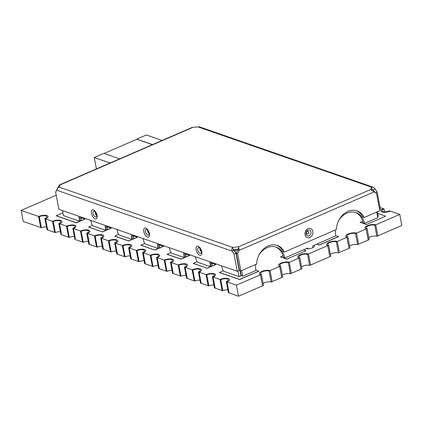 <?xml version="1.0" encoding="UTF-8"?>
<svg xmlns="http://www.w3.org/2000/svg" width="423" height="423" viewBox="0 0 423 423"><rect width="100%" height="100%" fill="white"/><g stroke="black" fill="none" stroke-linecap="round" stroke-linejoin="round"><path stroke-width="0.63" d="M313.903 245.356A4.822 1.734 169.3 0 1 314.458 245.985A4.822 1.734 169.3 0 1 311.635 248.179A4.822 1.734 169.3 0 1 306.284 248.655M384.607 211.844L384.063 208.951A4.822 1.734 -10.7 0 0 382.112 210.818A4.822 1.734 -10.7 0 0 384.84 211.844A4.822 1.734 -10.7 0 0 389.641 210.892L399.761 214.403L401.85 225.454L376.872 236.277L374.783 225.226A4.822 1.734 -10.7 0 0 369.316 225.501A4.822 1.734 -10.7 0 0 366.202 227.786A4.822 1.734 -10.7 0 0 367.095 228.557L366.133 228.975L368.222 240.026L357.652 244.605L355.563 233.554A4.822 1.734 -10.7 0 0 350.101 233.824A4.822 1.734 -10.7 0 0 346.982 236.113A4.822 1.734 -10.7 0 0 347.88 236.88L346.918 237.298L349.007 248.349L339.399 252.515L338.437 252.928L336.348 241.877A4.822 1.734 -10.7 0 0 330.886 242.152A4.822 1.734 -10.7 0 0 327.767 244.436A4.822 1.734 -10.7 0 0 328.666 245.208L327.703 245.626L329.792 256.676L310.577 265.004L309.615 265.417L307.526 254.366A4.822 1.734 -10.7 0 0 302.064 254.641A4.822 1.734 -10.7 0 0 298.945 256.925A4.822 1.734 -10.7 0 0 299.838 257.697L298.881 258.109L300.97 269.165L290.4 273.744L288.312 262.688A4.822 1.734 -10.7 0 0 282.85 262.963A4.822 1.734 -10.7 0 0 279.73 265.253A4.822 1.734 -10.7 0 0 280.623 266.019L279.666 266.437L281.755 277.488L271.185 282.067L269.097 271.016A4.822 1.734 -10.7 0 0 263.635 271.291A4.822 1.734 -10.7 0 0 260.515 273.575A4.822 1.734 -10.7 0 0 261.409 274.347L260.446 274.765L262.535 285.816L238.519 296.222L228.399 292.711L226.31 281.655A4.822 1.734 -10.7 0 0 228.256 279.793A4.822 1.734 -10.7 0 0 225.533 278.762A4.822 1.734 -10.7 0 0 220.727 279.719L220.029 279.476A6.028 2.168 169.3 0 1 226.035 278.281A6.028 2.168 169.3 0 1 229.44 279.566A6.028 2.168 169.3 0 1 227.008 281.898L229.097 292.949L227.008 281.898L226.31 281.655M227.854 289.818A4.822 1.734 -10.7 0 0 222.815 290.77L222.117 290.527L220.029 279.476L222.117 290.527L214.445 287.862L212.357 276.811A4.822 1.734 -10.7 0 0 214.302 274.945A4.822 1.734 -10.7 0 0 211.574 273.914A4.822 1.734 -10.7 0 0 206.773 274.871L206.075 274.627A6.028 2.168 169.3 0 1 212.076 273.432A6.028 2.168 169.3 0 1 215.487 274.723A6.028 2.168 169.3 0 1 213.055 277.049L215.143 288.105L213.055 277.049L212.357 276.811M213.895 284.97A4.822 1.734 -10.7 0 0 208.862 285.922L208.164 285.678L206.075 274.627L208.164 285.678L200.486 283.013L198.398 271.963A4.822 1.734 -10.7 0 0 200.343 270.096A4.822 1.734 -10.7 0 0 197.62 269.065A4.822 1.734 -10.7 0 0 192.814 270.022L192.116 269.779A6.028 2.168 169.3 0 1 198.123 268.584A6.028 2.168 169.3 0 1 201.528 269.874A6.028 2.168 169.3 0 1 199.096 272.206L201.184 283.257L199.096 272.206L198.398 271.963M199.942 280.126A4.822 1.734 -10.7 0 0 194.903 281.078L194.205 280.835L192.116 269.779L194.205 280.835L186.527 278.17L184.439 267.114A4.822 1.734 -10.7 0 0 186.39 265.253A4.822 1.734 -10.7 0 0 183.661 264.222A4.822 1.734 -10.7 0 0 178.86 265.179L178.162 264.935A6.028 2.168 169.3 0 1 184.164 263.741A6.028 2.168 169.3 0 1 187.574 265.025A6.028 2.168 169.3 0 1 185.137 267.357L187.225 278.408L185.137 267.357L184.439 267.114M185.983 275.278A4.822 1.734 -10.7 0 0 180.949 276.23L180.251 275.986L178.162 264.935L180.251 275.986L172.573 273.321L170.485 262.271A4.822 1.734 -10.7 0 0 172.431 260.404A4.822 1.734 -10.7 0 0 169.708 259.373A4.822 1.734 -10.7 0 0 164.901 260.33L164.203 260.087A6.028 2.168 169.3 0 1 170.21 258.892A6.028 2.168 169.3 0 1 173.615 260.182A6.028 2.168 169.3 0 1 171.183 262.509L173.271 273.565L171.183 262.509L170.485 262.271M172.029 270.429A4.822 1.734 -10.7 0 0 166.99 271.381L166.292 271.143L164.203 260.087L166.292 271.143L158.614 268.473L156.526 257.422A4.822 1.734 -10.7 0 0 158.477 255.555A4.822 1.734 -10.7 0 0 155.749 254.524A4.822 1.734 -10.7 0 0 150.948 255.481L150.25 255.243A6.028 2.168 169.3 0 1 156.251 254.043A6.028 2.168 169.3 0 1 159.661 255.333A6.028 2.168 169.3 0 1 157.224 257.665L159.312 268.716L157.224 257.665L156.526 257.422M158.07 265.586A4.822 1.734 -10.7 0 0 153.036 266.538L152.338 266.294L150.25 255.243L152.338 266.294L144.661 263.629L142.572 252.573A4.822 1.734 -10.7 0 0 144.518 250.712A4.822 1.734 -10.7 0 0 141.79 249.681A4.822 1.734 -10.7 0 0 136.989 250.638L136.291 250.395A6.028 2.168 169.3 0 1 142.297 249.2A6.028 2.168 169.3 0 1 145.702 250.485A6.028 2.168 169.3 0 1 143.27 252.817L145.359 263.873L143.27 252.817L142.572 252.573M144.116 260.737A4.822 1.734 -10.7 0 0 139.077 261.689L138.379 261.446L136.291 250.395L138.379 261.446L130.702 258.781L128.613 247.73A4.822 1.734 -10.7 0 0 130.564 245.863A4.822 1.734 -10.7 0 0 127.836 244.832A4.822 1.734 -10.7 0 0 123.035 245.789L122.337 245.546A6.028 2.168 169.3 0 1 128.338 244.351A6.028 2.168 169.3 0 1 131.749 245.641A6.028 2.168 169.3 0 1 129.311 247.973L131.4 259.024L129.311 247.973L128.613 247.73M130.157 255.889A4.822 1.734 -10.7 0 0 125.123 256.84L124.425 256.602L122.337 245.546L124.425 256.602L116.748 253.932L114.659 242.881A4.822 1.734 -10.7 0 0 116.605 241.015A4.822 1.734 -10.7 0 0 113.877 239.984A4.822 1.734 -10.7 0 0 109.076 240.941L108.378 240.703A6.028 2.168 169.3 0 1 114.384 239.503A6.028 2.168 169.3 0 1 117.79 240.793A6.028 2.168 169.3 0 1 115.357 243.125L117.446 254.175L115.357 243.125L114.659 242.881M116.203 251.045A4.822 1.734 -10.7 0 0 111.164 251.997L110.466 251.754L108.378 240.703L110.466 251.754L102.789 249.089L100.7 238.033A4.822 1.734 -10.7 0 0 102.652 236.171A4.822 1.734 -10.7 0 0 99.923 235.14A4.822 1.734 -10.7 0 0 95.122 236.097L94.424 235.854A6.028 2.168 169.3 0 1 100.425 234.659A6.028 2.168 169.3 0 1 103.836 235.944A6.028 2.168 169.3 0 1 101.398 238.276L103.487 249.332L101.398 238.276L100.7 238.033M102.244 246.197A4.822 1.734 -10.7 0 0 97.205 247.148L96.513 246.905L94.424 235.854L96.513 246.905L88.835 244.24L86.747 233.189A4.822 1.734 -10.7 0 0 88.693 231.323A4.822 1.734 -10.7 0 0 85.964 230.292A4.822 1.734 -10.7 0 0 81.163 231.249L80.465 231.006A6.028 2.168 169.3 0 1 86.466 229.811A6.028 2.168 169.3 0 1 89.877 231.101A6.028 2.168 169.3 0 1 87.445 233.433L89.533 244.483L87.445 233.433L86.747 233.189M88.285 241.353A4.822 1.734 -10.7 0 0 83.252 242.305L82.554 242.062L80.465 231.006L82.554 242.062L74.876 239.397L72.788 228.341A4.822 1.734 -10.7 0 0 74.739 226.474A4.822 1.734 -10.7 0 0 72.01 225.448A4.822 1.734 -10.7 0 0 67.204 226.4L66.506 226.162L68.595 237.213L61.621 234.791L60.923 234.548L58.834 223.492A4.822 1.734 -10.7 0 0 60.78 221.631A4.822 1.734 -10.7 0 0 58.051 220.6A4.822 1.734 -10.7 0 0 53.25 221.557L52.552 221.314L54.641 232.364L47.662 229.943L46.964 229.7L44.875 218.649A4.822 1.734 -10.7 0 0 46.826 216.782A4.822 1.734 -10.7 0 0 44.098 215.751A4.822 1.734 -10.7 0 0 39.291 216.708L38.593 216.465L40.682 227.521L23.239 221.462L21.15 210.411L56.222 195.215M46.419 226.813A4.822 1.734 -10.7 0 0 41.38 227.764L40.682 227.521L38.593 216.465L21.15 210.411M261.409 274.347L263.497 285.398L262.535 285.816L260.446 274.765L236.431 285.171L238.519 296.222M60.373 231.656A4.822 1.734 -10.7 0 0 55.339 232.608L54.641 232.364L52.552 221.314L45.573 218.892L47.662 229.943L45.573 218.892L44.875 218.649M280.623 266.019L282.712 277.076L281.755 277.488L279.666 266.437L270.059 270.598L272.142 281.655L270.059 270.598L269.097 271.016M328.666 245.208L330.754 256.259L329.792 256.676L327.703 245.626L308.489 253.948L310.577 265.004L308.489 253.948L307.526 254.366M339.193 251.41L337.311 241.459L339.193 251.41M347.88 236.88L349.969 247.936L349.007 248.349L346.918 237.298L336.348 241.877M380.092 207.571L384.063 208.951M75.368 238.53L73.486 228.584L75.368 238.53M61.409 233.686L59.532 223.735L61.409 233.686M390.339 211.13A6.028 2.168 169.3 0 1 384.338 212.33A6.028 2.168 169.3 0 1 380.927 211.04A6.028 2.168 169.3 0 1 383.365 208.708A6.028 2.168 169.3 0 0 380.927 211.04A6.028 2.168 169.3 0 0 384.338 212.33A6.028 2.168 169.3 0 0 390.339 211.13M327.703 245.626A6.028 2.168 169.3 0 1 326.582 244.663A6.028 2.168 169.3 0 1 330.485 241.803A6.028 2.168 169.3 0 1 337.311 241.459A6.028 2.168 169.3 0 0 330.485 241.803A6.028 2.168 169.3 0 0 326.582 244.663A6.028 2.168 169.3 0 0 327.703 245.626M367.095 228.557L369.184 239.608L368.222 240.026L366.133 228.975L356.526 233.136A6.028 2.168 169.3 0 0 349.699 233.475A6.028 2.168 169.3 0 0 345.797 236.335A6.028 2.168 169.3 0 0 346.918 237.298A6.028 2.168 169.3 0 1 345.797 236.335A6.028 2.168 169.3 0 1 349.699 233.475A6.028 2.168 169.3 0 1 356.526 233.136L358.614 244.187L356.526 233.136L355.563 233.554M399.761 214.403L375.74 224.809A6.028 2.168 169.3 0 0 368.914 225.152A6.028 2.168 169.3 0 0 365.012 228.013A6.028 2.168 169.3 0 0 366.133 228.975A6.028 2.168 169.3 0 1 365.012 228.013A6.028 2.168 169.3 0 1 368.914 225.152A6.028 2.168 169.3 0 1 375.74 224.809L377.829 235.865L375.74 224.809L374.783 225.226M299.838 257.697L301.927 268.748L300.97 269.165L298.881 258.109A6.028 2.168 169.3 0 1 297.76 257.152A6.028 2.168 169.3 0 1 301.657 254.292A6.028 2.168 169.3 0 1 308.489 253.948A6.028 2.168 169.3 0 0 301.657 254.292A6.028 2.168 169.3 0 0 297.76 257.152A6.028 2.168 169.3 0 0 298.881 258.109L289.274 262.276L291.362 273.327L289.274 262.276L288.312 262.688M279.666 266.437A6.028 2.168 169.3 0 1 278.546 265.475A6.028 2.168 169.3 0 1 282.442 262.614A6.028 2.168 169.3 0 1 289.274 262.276A6.028 2.168 169.3 0 0 282.442 262.614A6.028 2.168 169.3 0 0 278.546 265.475A6.028 2.168 169.3 0 0 279.666 266.437M260.446 274.765A6.028 2.168 169.3 0 1 259.331 273.803A6.028 2.168 169.3 0 1 263.228 270.942A6.028 2.168 169.3 0 1 270.059 270.598A6.028 2.168 169.3 0 0 263.228 270.942A6.028 2.168 169.3 0 0 259.331 273.803A6.028 2.168 169.3 0 0 260.446 274.765M74.332 236.505A4.822 1.734 -10.7 0 0 69.293 237.456L68.595 237.213L66.506 226.162L59.532 223.735A6.028 2.168 169.3 0 0 61.964 221.403L61.964 221.409A6.028 2.168 169.3 0 0 58.554 220.119A6.028 2.168 169.3 0 0 52.552 221.314A6.028 2.168 169.3 0 1 58.554 220.119A6.028 2.168 169.3 0 1 61.964 221.403A6.028 2.168 169.3 0 1 59.532 223.735L58.834 223.492M236.431 285.171L227.008 281.898A6.028 2.168 169.3 0 0 229.44 279.566L229.446 279.566A6.028 2.168 169.3 0 0 226.035 278.281A6.028 2.168 169.3 0 0 220.029 279.476L213.055 277.049A6.028 2.168 169.3 0 0 215.487 274.723L215.487 274.723A6.028 2.168 169.3 0 0 212.076 273.432A6.028 2.168 169.3 0 0 206.075 274.627L199.096 272.206A6.028 2.168 169.3 0 0 201.528 269.874L201.528 269.874A6.028 2.168 169.3 0 0 198.123 268.584A6.028 2.168 169.3 0 0 192.116 269.779L185.137 267.357A6.028 2.168 169.3 0 0 187.574 265.025L187.574 265.025A6.028 2.168 169.3 0 0 184.164 263.741A6.028 2.168 169.3 0 0 178.162 264.935L171.183 262.509A6.028 2.168 169.3 0 0 173.615 260.182L173.615 260.182A6.028 2.168 169.3 0 0 170.21 258.892A6.028 2.168 169.3 0 0 164.203 260.087L157.224 257.665A6.028 2.168 169.3 0 0 159.661 255.333L159.661 255.333A6.028 2.168 169.3 0 0 156.251 254.043A6.028 2.168 169.3 0 0 150.25 255.243L143.27 252.817A6.028 2.168 169.3 0 0 145.702 250.485L145.702 250.49A6.028 2.168 169.3 0 0 142.297 249.2A6.028 2.168 169.3 0 0 136.291 250.395L129.311 247.973A6.028 2.168 169.3 0 0 131.749 245.641L131.749 245.641A6.028 2.168 169.3 0 0 128.338 244.351A6.028 2.168 169.3 0 0 122.337 245.546L115.357 243.125A6.028 2.168 169.3 0 0 117.79 240.793L117.79 240.793A6.028 2.168 169.3 0 0 114.384 239.503A6.028 2.168 169.3 0 0 108.378 240.703L101.398 238.276A6.028 2.168 169.3 0 0 103.836 235.944L103.836 235.949A6.028 2.168 169.3 0 0 100.425 234.659A6.028 2.168 169.3 0 0 94.424 235.854L87.445 233.433A6.028 2.168 169.3 0 0 89.877 231.101L89.877 231.101A6.028 2.168 169.3 0 0 86.466 229.811A6.028 2.168 169.3 0 0 80.465 231.006L73.486 228.584A6.028 2.168 169.3 0 0 75.923 226.252L75.923 226.252A6.028 2.168 169.3 0 0 72.513 224.962A6.028 2.168 169.3 0 0 66.506 226.162A6.028 2.168 169.3 0 1 72.513 224.962A6.028 2.168 169.3 0 1 75.923 226.252A6.028 2.168 169.3 0 1 73.486 228.584L72.788 228.341M38.593 216.465A6.028 2.168 169.3 0 1 44.6 215.27A6.028 2.168 169.3 0 1 48.011 216.56A6.028 2.168 169.3 0 1 45.573 218.892A6.028 2.168 169.3 0 0 48.011 216.56L48.011 216.56A6.028 2.168 169.3 0 0 44.6 215.27A6.028 2.168 169.3 0 0 38.593 216.465M55.339 232.608L53.25 221.557M69.293 237.456L67.204 226.4M83.252 242.305L81.163 231.249M97.205 247.148L95.122 236.097M111.164 251.997L109.076 240.941M125.123 256.84L123.035 245.789M139.077 261.689L136.989 250.638M153.036 266.538L150.948 255.481M166.99 271.381L164.901 260.33M180.949 276.23L178.86 265.179M194.903 281.078L192.814 270.022M208.862 285.922L206.773 274.871M222.815 290.77L220.727 279.719M271.185 282.067A4.822 1.734 -10.7 0 0 263.154 283.584M290.4 273.744A4.822 1.734 -10.7 0 0 282.368 275.262M309.615 265.417A4.822 1.734 -10.7 0 0 301.588 266.934M338.437 252.928A4.822 1.734 -10.7 0 0 330.411 254.445M357.652 244.605A4.822 1.734 -10.7 0 0 349.625 246.123M376.872 236.277A4.822 1.734 -10.7 0 0 368.84 237.795M41.38 227.764L39.291 216.708M335.613 235.521L338.627 236.669L319.413 244.996L316.816 244.092M338.606 236.557L319.391 244.885L316.949 244.034M81.11 217.628L85.023 219.093L76.378 222.836L56.137 215.809L62.916 212.753M85.002 218.982L76.357 222.725L56.122 215.698M118.599 234.384L114.76 236.166L128.714 241.015L137.359 237.266L133.446 235.807M114.739 236.055L128.692 240.904L137.338 237.155M170.934 252.557L167.096 254.339L181.049 259.188L189.7 255.444L185.782 253.98M167.074 254.234L181.028 259.077L189.678 255.333M255.867 270.07L258.881 271.217L239.667 279.545L219.431 272.518L223.275 270.731M240.423 272.957L240.787 273.078M258.86 271.111L239.645 279.434L219.41 272.407M362.696 221.218L360.19 222.308L366.471 224.486L385.686 216.164L377.813 213.43M385.686 216.164L366.471 224.486M360.19 222.308L366.492 224.597M197.102 261.647L193.263 263.429L207.217 268.277L215.867 264.528L211.949 263.069M193.242 263.318L207.217 268.277M207.196 268.166L215.846 264.417M144.766 243.468L140.928 245.255L154.881 250.099L163.532 246.355L159.614 244.891M140.907 245.144L154.881 250.099M154.86 249.993L163.511 246.244M92.431 225.295L88.587 227.077L102.546 231.926L111.191 228.177L107.278 226.717M88.566 226.966L102.546 231.926M102.525 231.815L111.17 228.071M286.725 259.035L280.444 256.856L286.746 259.146L305.961 250.823L286.746 259.146M280.444 256.856L282.955 255.767M303.497 249.866L305.94 250.712M376.703 212.06L377.765 217.686L364.51 223.429L363.114 222.947A18.083 14.292 -70.8 0 0 355.325 212.372M234.157 250.501L237.742 250.125M234.072 250.458L233.898 249.533M377.49 211.722L378.347 216.238L377.559 216.576M234.083 250.506L234.876 251.14L234.612 251.251M234.136 250.543L234.014 250.13M236.452 254.26L236.14 254.392M234.876 251.14L236.251 253.181M80.994 217.015A2.411 1.195 -113.4 0 0 81.015 217.121L81.221 218.226A2.411 1.195 -113.4 0 1 80.788 219.955L78.863 220.79A2.411 1.195 -113.4 0 0 79.302 219.061L79.09 217.956L81.015 217.121M79.281 216.423A2.411 1.195 -113.4 0 0 79.09 217.956M62.509 210.596L63.461 215.624L78.324 220.785A2.411 1.195 -113.4 0 0 78.863 220.79M105.449 225.512A2.411 1.195 -113.4 0 0 105.258 227.04L105.47 228.145A2.411 1.195 -113.4 0 1 105.031 229.874A2.411 1.195 -113.4 0 1 104.492 229.874L93.324 225.998A2.411 1.195 -113.4 0 1 91.511 223.302L91.305 222.197A2.411 1.195 -113.4 0 0 90.469 220.309M105.031 229.874L106.956 229.044A2.411 1.195 -113.4 0 0 107.389 227.315L107.183 226.21A2.411 1.195 -113.4 0 1 107.162 226.104M131.616 234.596A2.411 1.195 -113.4 0 0 131.431 236.129L131.638 237.234A2.411 1.195 -113.4 0 1 131.199 238.963A2.411 1.195 -113.4 0 1 130.659 238.963L119.492 235.082A2.411 1.195 -113.4 0 1 117.684 232.391L117.472 231.286A2.411 1.195 -113.4 0 0 116.637 229.393M131.199 238.963L133.123 238.133A2.411 1.195 -113.4 0 0 133.557 236.404L133.351 235.299A2.411 1.195 -113.4 0 1 133.335 235.193M157.784 243.685A2.411 1.195 -113.4 0 0 157.599 245.218L157.805 246.323A2.411 1.195 -113.4 0 1 157.372 248.052A2.411 1.195 -113.4 0 1 156.827 248.047L145.665 244.171A2.411 1.195 -113.4 0 1 143.852 241.475L143.64 240.37A2.411 1.195 -113.4 0 0 142.805 238.482M157.372 248.052L159.291 247.217A2.411 1.195 -113.4 0 0 159.73 245.488L157.805 246.323M159.503 244.283A2.411 1.195 -113.4 0 0 159.519 244.383L159.73 245.488M185.671 253.366A2.411 1.195 -113.4 0 0 185.686 253.472L185.898 254.577A2.411 1.195 -113.4 0 1 185.459 256.306L183.54 257.136A2.411 1.195 -113.4 0 1 182.995 257.136L171.833 253.261A2.411 1.195 -113.4 0 1 170.02 250.564L169.808 249.459A2.411 1.195 -113.4 0 0 168.973 247.571M183.54 257.136A2.411 1.195 -113.4 0 0 183.973 255.413L185.898 254.577M183.952 252.774A2.411 1.195 -113.4 0 0 183.767 254.308L183.973 255.413M211.838 262.456A2.411 1.195 -113.4 0 0 211.854 262.561L212.066 263.666A2.411 1.195 -113.4 0 1 211.627 265.395L209.708 266.226A2.411 1.195 -113.4 0 1 209.163 266.226L198.001 262.345A2.411 1.195 -113.4 0 1 196.187 259.653L195.976 258.548A2.411 1.195 -113.4 0 0 195.14 256.655M209.708 266.226A2.411 1.195 -113.4 0 0 210.141 264.497L212.066 263.666M210.125 261.858A2.411 1.195 -113.4 0 0 209.935 263.392L210.141 264.497M237.969 270.974L239.032 276.594L224.169 271.434A2.411 1.195 -113.4 0 1 222.355 268.737L222.149 267.632A2.411 1.195 -113.4 0 0 221.314 265.744M239.032 276.594L240.951 275.764L239.973 270.577M312.951 247.64L312.623 245.911L335.682 235.918A18.083 14.292 -70.8 0 1 335.476 229.922M338.791 220.399A18.083 14.292 -70.8 0 1 356.029 212.589A18.083 14.292 -70.8 0 1 364.51 223.429M259.045 254.947A18.083 14.292 -70.8 0 1 276.282 247.143A18.083 14.292 -70.8 0 1 284.764 257.982L307.822 247.989L307.976 248.803M284.764 257.982L283.368 257.496A18.083 14.292 -70.8 0 0 275.579 246.921M241.618 270.588L242.68 276.214L255.941 270.471A18.083 14.292 -70.8 0 1 255.73 264.475M242.68 276.214L241.284 275.727L240.338 270.704M56.27 190.953L59.273 184.999L192.116 127.445L199.175 126.778L373.356 187.267L375.169 189.055L377.147 192L375.397 192.756M59.273 184.999L60.225 184.846L59.294 187.178C57.724 187.764 56.856 188.774 56.698 190.197L55.63 192.079L58.887 209.343L237.255 271.28L239.175 270.45L235.912 253.192L233.993 254.022L237.255 271.28M240.904 270.9L239.508 270.413L236.246 253.155L237.641 253.641L240.904 270.9L256.602 264.095A18.083 14.292 -70.8 0 1 277.261 245.414A18.083 14.292 -70.8 0 1 284.383 252.06L336.348 229.546A18.083 14.292 -70.8 0 1 357.007 210.866A18.083 14.292 -70.8 0 1 364.129 217.512L379.833 210.707L376.57 193.448L370.722 189.541L371.653 187.209L373.356 187.267M237.641 253.641L239.286 250.316L237.89 249.829L238.762 247.704L238.588 246.789L232.724 247.402C231.783 248.211 231.545 249.438 232.01 251.077L233.993 254.022M374.017 191.942L239.286 250.316L238.588 246.789L370.722 189.541M284.383 252.06L282.987 251.574A18.083 14.292 -70.8 0 0 276.557 245.197M364.129 217.512L362.733 217.025A18.083 14.292 -70.8 0 0 356.303 210.643M375.032 192.539L373.245 189.885L372.568 189.546M377.147 192L380.409 209.258L379.621 209.597M372.05 189.472L373.245 189.885L375.169 189.055M237.89 249.829L236.246 253.155M59.294 187.178L232.724 247.402L233.142 249.612L233.935 250.247L232.01 251.077L56.698 190.197M233.142 249.612L233.068 249.237M235.912 253.192L233.935 250.247M371.88 189.89L371.653 187.209L198.223 126.985M58.464 187.521L57.851 187.31M233.216 249.607L238.651 249.036M152.354 144.671L136.814 139.273L104.09 153.454M119.63 158.847L103.862 153.375L94.255 157.536L110.022 163.014M96.407 168.909L94.255 157.536M152.486 144.613L136.724 139.141L146.332 134.974L162.094 140.452M79.302 219.061L81.221 218.226M105.47 228.145L107.389 227.315M105.258 227.04L107.183 226.21M131.638 237.234L133.557 236.404M131.431 236.129L133.351 235.299M157.599 245.218L159.519 244.383M183.767 254.308L185.686 253.472M209.935 263.392L211.854 262.561M192.359 127.598L60.225 184.846M307.272 231.333A1.364 1.079 -70.8 0 1 308.568 232.798A1.364 1.079 -70.8 0 1 306.686 233.612A1.364 1.079 -70.8 0 1 307.272 231.333M307.278 231.259A1.449 1.142 -70.8 0 1 308.653 232.819A1.449 1.142 -70.8 0 1 306.654 233.686A1.449 1.142 -70.8 0 1 307.278 231.259M307.944 230.091A3.083 2.438 109.2 0 0 306.019 233.982A3.083 2.438 109.2 0 0 309.007 235.743A3.083 2.438 109.2 0 0 310.931 231.852A3.083 2.438 109.2 0 0 307.944 230.091M308.06 228.6A4.875 3.849 -70.8 0 1 312.687 233.84A4.875 3.849 -70.8 0 1 305.966 236.758A4.875 3.849 -70.8 0 1 308.06 228.6M201.269 251.193A1.364 0.677 66.6 0 1 200.248 250.183A1.364 0.677 66.6 0 1 200.211 248.75M96.597 214.847A1.364 0.677 66.6 0 1 95.572 213.837A1.364 0.677 66.6 0 1 95.535 212.399M148.933 233.02A1.364 0.677 66.6 0 1 147.913 232.01A1.364 0.677 66.6 0 1 147.876 230.572M201.29 251.288A1.449 0.719 66.6 0 1 200.179 250.215A1.449 0.719 66.6 0 1 200.158 248.671M96.613 214.937A1.449 0.719 66.6 0 1 95.508 213.864A1.449 0.719 66.6 0 1 95.482 212.32M148.954 233.11A1.449 0.719 66.6 0 1 147.844 232.037A1.449 0.719 66.6 0 1 147.817 230.498M199.006 247.667A3.083 1.528 -113.4 0 0 197.753 249.871A3.083 1.528 -113.4 0 0 200.068 253.319A3.083 1.528 -113.4 0 0 201.343 252.468C201.306 250.649 200.634 249.099 199.333 247.825A3.083 1.528 -113.4 0 0 199.006 247.667M94.329 211.315A3.083 1.528 -113.4 0 0 93.081 213.525A3.083 1.528 -113.4 0 0 95.397 216.967A3.083 1.528 -113.4 0 0 96.671 216.116C96.629 214.297 95.958 212.748 94.657 211.474A3.083 1.528 -113.4 0 0 94.329 211.315M146.665 229.493A3.083 1.528 -113.4 0 0 145.417 231.698A3.083 1.528 -113.4 0 0 147.733 235.146A3.083 1.528 -113.4 0 0 149.007 234.294C148.965 232.47 148.293 230.926 146.993 229.647A3.083 1.528 -113.4 0 0 146.665 229.493M198.101 246.281A4.875 2.416 66.6 0 1 201.808 253.832A4.875 2.416 66.6 0 1 196.928 252.134A4.875 2.416 66.6 0 1 198.101 246.281M93.43 209.93A4.875 2.416 66.6 0 1 97.137 217.48A4.875 2.416 66.6 0 1 92.251 215.783A4.875 2.416 66.6 0 1 93.43 209.93M145.766 228.108A4.875 2.416 66.6 0 1 149.472 235.653A4.875 2.416 66.6 0 1 144.587 233.961A4.875 2.416 66.6 0 1 145.766 228.108"/></g></svg>
